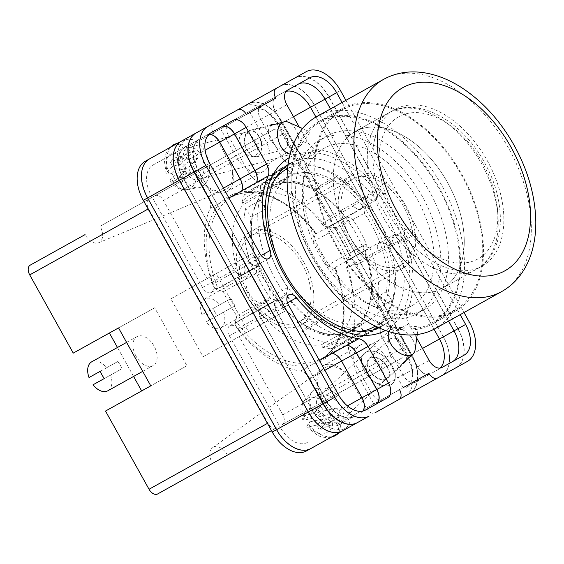 <?xml version="1.0" encoding="UTF-8"?>
<svg xmlns="http://www.w3.org/2000/svg" width="564" height="564" viewBox="0 0 564 564"><rect width="100%" height="100%" fill="white"/><g stroke="black" fill="none" stroke-linecap="round" stroke-linejoin="round"><path stroke-width="0.42" stroke-dasharray="2.82 2.11" d="M289.29 157.659A98.876 61.688 -119.1 0 1 391.55 213.904A98.876 61.688 -119.1 0 1 385.466 330.448M378.902 327.811A93.49 58.325 60.9 0 0 381.398 326.549A93.49 58.325 60.9 0 0 386.897 216.491A93.49 58.325 60.9 0 0 290.467 163.165A93.49 58.325 60.9 0 0 288.07 164.625M248.456 130.94A13.677 8.375 -105.1 0 1 249.633 130.46A13.677 8.375 -105.1 0 1 260.998 140.485A13.677 8.375 -105.1 0 1 257.952 156.383A13.677 8.375 -105.1 0 1 256.775 156.862A13.677 8.375 -105.1 0 1 245.418 146.837A13.677 8.375 -105.1 0 1 248.456 130.94M271.333 124.757L268.337 129.1L269.775 139.329L277.284 148.269L283.685 149.587L284.883 149.1L287.619 145.653L287.534 137.553L282.141 128.162L275.373 124.186M370.033 357.752A13.677 8.375 -133.1 0 1 385.149 363.54A13.677 8.375 -133.1 0 1 387.679 378.479A13.677 8.375 -133.1 0 1 386.657 379.227A13.677 8.375 -133.1 0 1 371.535 373.439A13.677 8.375 -133.1 0 1 369.004 358.5A13.677 8.375 -133.1 0 1 370.033 357.752M406.581 359.917L406.764 352.07L401.624 342.538L394.786 338.196L390.415 338.703L389.371 339.465L387.115 345.598L390.753 356.688L398.692 363.308L403.965 363.047M390.937 384.761A20.72 12.69 46.9 0 0 392.495 383.626A20.72 12.69 46.9 0 0 388.659 360.995A20.72 12.69 46.9 0 0 365.754 352.218A20.72 12.69 46.9 0 0 364.196 353.353A20.72 12.69 46.9 0 0 368.031 375.991A20.72 12.69 46.9 0 0 390.937 384.761A20.72 12.69 46.9 0 0 392.495 383.626A20.72 12.69 46.9 0 0 388.659 360.995A20.72 12.69 46.9 0 0 365.754 352.218A20.72 12.69 46.9 0 0 364.196 353.353A20.72 12.69 46.9 0 0 368.031 375.991A20.72 12.69 46.9 0 0 390.937 384.761M236.817 315.833L234.913 324.758A94.484 58.945 60.9 0 0 321.057 361.27A94.484 58.945 60.9 0 0 335.425 268.817L326.831 265.736A83.712 52.226 -119.1 0 0 313.394 241.589L315.304 232.664A94.484 58.945 60.9 0 0 229.153 196.152A94.484 58.945 60.9 0 0 214.792 288.613L223.379 291.687A83.712 52.226 -119.1 0 0 229.477 304.109A83.712 52.226 -119.1 0 0 236.817 315.833L287.76 287.485A83.712 52.226 -119.1 0 1 280.414 275.761A83.712 52.226 -119.1 0 1 265.778 208.934L260.335 200.298A92.411 57.655 -119.1 0 1 281.105 169.609A92.411 57.655 -119.1 0 1 283.065 168.594M378.035 327.423A93.49 58.325 60.9 0 0 377.013 221.99A93.49 58.325 60.9 0 0 287.95 165.569M285.736 166.302A93.49 58.325 60.9 0 0 280.576 168.671A93.49 58.325 60.9 0 0 275.084 278.729A93.49 58.325 60.9 0 0 371.514 332.048A93.49 58.325 60.9 0 0 376.244 328.911M242.344 133.273L243.486 132.815L249.57 134.063L256.719 142.572L258.086 152.301L255.238 156.439L254.096 156.898L248.005 155.65L240.863 147.141L239.488 137.412L242.344 133.273M248.689 131.56A13.014 7.966 -105.1 0 1 249.81 131.102A13.014 7.966 -105.1 0 1 260.617 140.64A13.014 7.966 -105.1 0 1 257.72 155.763A13.014 7.966 -105.1 0 1 256.606 156.221A13.014 7.966 -105.1 0 1 245.791 146.682A13.014 7.966 -105.1 0 1 248.689 131.56M368.553 360.029L373.572 359.79L381.123 366.085L384.585 376.639L382.441 382.47L381.447 383.196L376.435 383.442L368.884 377.147L365.416 366.593L367.559 360.763L368.553 360.029M386.248 378.705A13.014 7.966 46.9 0 0 387.228 378A13.014 7.966 46.9 0 0 384.817 363.78A13.014 7.966 46.9 0 0 370.435 358.274A13.014 7.966 46.9 0 0 369.462 358.986A13.014 7.966 46.9 0 0 371.866 373.199A13.014 7.966 46.9 0 0 386.248 378.705M265.108 139.625L249.993 112.462L220.623 128.811L235.745 155.967A26.938 16.807 -119.1 0 0 263.529 171.329A26.938 16.807 -119.1 0 0 265.108 139.625L228.321 160.098A26.938 16.807 -119.1 0 1 226.735 191.809A26.938 16.807 -119.1 0 1 198.951 176.447L183.836 149.284L246.376 114.478L213.206 132.942A8.291 5.168 -119.1 0 1 213.693 123.185L243.74 106.462A33.156 20.685 -119.1 0 1 277.932 125.37L282.465 122.846L411.452 354.594A33.156 20.685 -119.1 0 1 409.499 393.623L467.514 361.334M228.321 160.098L213.206 132.942M306.478 450.96L336.525 434.238A8.291 5.168 -119.1 0 0 337.011 424.481L321.896 397.324A26.938 16.807 -119.1 0 1 323.475 365.613A26.938 16.807 -119.1 0 1 351.259 380.982L366.374 408.139A8.291 5.168 -119.1 0 0 374.926 412.862L404.973 396.139A33.156 20.685 -119.1 0 0 406.919 357.111L277.932 125.37M183.836 149.284A8.291 5.168 -119.1 0 0 175.291 144.56L145.244 161.283M249.993 112.462L275.747 98.129M337.011 424.481L428.915 373.326M403.168 387.658L388.053 360.502A26.938 16.807 -119.1 0 0 360.269 345.14A26.938 16.807 -119.1 0 0 358.683 376.851L373.798 404.007L399.552 389.675L366.374 408.139M286.11 91.361A26.106 16.285 -119.1 0 0 283.558 92.362L229.71 122.332A12.429 7.755 -119.1 0 0 228.984 136.967L249.429 173.705A12.429 7.755 -119.1 0 0 258.728 181.361A103.191 64.374 -119.1 0 1 321.741 223.57A8.587 5.358 -119.1 0 0 329.418 226.693A8.587 5.358 -119.1 0 0 329.926 216.59L361.616 198.944A8.587 5.358 -119.1 0 1 361.115 209.054A8.587 5.358 -119.1 0 1 353.431 205.93A103.191 64.374 60.9 0 0 353.134 205.557A8.587 5.358 -119.1 0 0 360.791 208.645A8.587 5.358 -119.1 0 0 361.298 198.542L376.012 190.35A8.587 5.358 -119.1 0 1 375.511 200.46A8.587 5.358 -119.1 0 1 367.855 197.365A103.191 64.374 -119.1 0 0 367.164 196.505L378.768 190.047A8.587 5.358 60.9 0 0 386.368 193.064A8.587 5.358 60.9 0 0 386.869 182.955L342.073 102.472M378.768 190.047A103.191 64.374 60.9 0 0 316.538 149.037A12.429 7.755 60.9 0 1 307.218 141.381L299.237 127.041M384.091 399.7A12.429 7.755 -119.1 0 1 371.274 392.607L350.822 355.87A12.429 7.755 -119.1 0 1 349.215 343.934A103.191 64.374 -119.1 0 0 346.543 268.133A8.587 5.358 -119.1 0 1 347.932 259.962A8.587 5.358 -119.1 0 1 356.793 264.861L407.85 356.596A26.106 16.285 -119.1 0 1 406.313 387.327L430.346 373.953A12.429 7.755 60.9 0 1 417.522 366.868L397.141 330.25A12.429 7.755 60.9 0 1 395.547 318.293L407.145 311.836A12.429 7.755 60.9 0 0 408.745 323.792L416.726 338.125M407.145 311.836A103.191 64.374 60.9 0 0 405.093 237.331A8.587 5.358 60.9 0 1 406.524 229.287A8.587 5.358 60.9 0 1 415.386 234.18L460.182 314.663M345.915 100.336L464.017 312.526M147.578 197.922L276.811 429.535A33.156 20.685 -119.1 0 0 311.004 448.443L310.764 448.577M149.77 158.766L149.77 158.766A33.156 20.685 -119.1 0 0 147.824 197.788M409.739 393.489A33.156 20.685 -119.1 0 0 411.692 354.46L282.705 122.712A33.156 20.685 -119.1 0 0 248.505 103.804L248.266 103.938A33.156 20.685 -119.1 0 1 282.465 122.846M329.559 430.05A12.429 7.755 -119.1 0 0 330.285 415.421L309.84 378.677A12.429 7.755 -119.1 0 0 300.541 371.027A103.191 64.374 -119.1 0 1 237.529 328.812A8.587 5.358 -119.1 0 0 229.851 325.689A8.587 5.358 -119.1 0 0 229.344 335.791L261.04 318.152A8.587 5.358 -119.1 0 1 261.548 308.043A8.587 5.358 -119.1 0 1 269.225 311.173A103.191 64.374 60.9 0 0 269.522 311.547L284.235 303.354A103.191 64.374 -119.1 0 0 284.926 304.215A8.587 5.358 60.9 0 0 277.326 301.197A8.587 5.358 60.9 0 0 276.818 311.307L327.057 401.561A26.106 16.285 60.9 0 0 353.988 416.458L339.105 424.741A26.106 16.285 -119.1 0 1 312.174 409.852L326.887 401.66A26.106 16.285 -119.1 0 0 353.818 416.549L353.988 416.458M312.174 409.852L261.365 318.561A8.587 5.358 -119.1 0 1 261.865 308.452A8.587 5.358 -119.1 0 1 269.522 311.547M339.027 424.784A26.106 16.285 -119.1 0 1 312.103 409.887L261.04 318.152M351.71 341.439L344.844 334.649A83.712 52.226 -119.1 0 1 306.259 327.324L301.627 331.935A92.411 57.655 60.9 0 0 351.71 341.439L366.431 333.246A92.411 57.655 -119.1 0 0 370.992 331.11A92.411 57.655 -119.1 0 0 372.889 329.975M326.831 265.736L363.054 245.573L370.012 248.068A92.411 57.655 -119.1 0 1 377.041 308.614L391.754 300.422A92.411 57.655 -119.1 0 1 376.978 326.93M363.054 245.573A83.712 52.226 -119.1 0 1 371.598 299.977L377.041 308.614M270.946 175.665L277.812 182.454A83.712 52.226 -119.1 0 1 316.404 189.779L321.029 185.168A92.411 57.655 60.9 0 0 270.946 175.665L282.282 169.355M223.379 291.687L259.602 271.531L252.651 269.035A92.411 57.655 -119.1 0 1 245.622 208.49L260.335 200.298M259.602 271.531A83.712 52.226 -119.1 0 1 251.058 217.119L245.622 208.49M283.629 92.32A26.106 16.285 -119.1 0 1 310.56 107.209L361.616 198.944M361.298 198.542L315.932 117.037M346.543 268.133L378.24 250.494A103.191 64.374 -119.1 0 1 378.402 250.945A8.587 5.358 -119.1 0 1 379.805 242.809A8.587 5.358 -119.1 0 1 388.666 247.709L434.026 329.214M378.24 250.494A8.587 5.358 -119.1 0 1 379.628 242.323A8.587 5.358 -119.1 0 1 388.483 247.222L439.546 338.957A26.106 16.285 -119.1 0 1 438.009 369.688L430.346 373.953M440.139 368.088A26.106 16.285 -119.1 0 1 437.939 369.73M212.727 284.249A8.587 5.358 -119.1 0 1 211.338 292.42A8.587 5.358 -119.1 0 1 202.476 287.52L151.42 195.786A26.106 16.285 -119.1 0 1 152.957 165.055L175.178 152.682A12.429 7.755 -119.1 0 1 188.002 159.774L208.447 196.519A12.429 7.755 -119.1 0 1 210.055 208.447A103.191 64.374 -119.1 0 0 212.727 284.249L244.423 266.603A8.587 5.358 -119.1 0 1 243.028 274.781A8.587 5.358 -119.1 0 1 234.173 269.881L183.117 178.146A26.106 16.285 -119.1 0 1 184.647 147.415L199.607 139.089A26.106 16.285 60.9 0 0 198.07 169.82L209.674 163.363M244.423 266.603A103.191 64.374 -119.1 0 1 244.261 266.159A8.587 5.358 -119.1 0 1 242.851 274.294A8.587 5.358 -119.1 0 1 233.997 269.395L183.187 178.104A26.106 16.285 -119.1 0 1 184.724 147.373M261.365 318.561L276.078 310.369L326.887 401.66M276.078 310.369A8.587 5.358 -119.1 0 1 276.586 300.259A8.587 5.358 -119.1 0 1 284.235 303.354M283.558 92.362L309.707 77.804M298.271 84.17A26.106 16.285 -119.1 0 1 325.202 99.06L376.012 190.35M367.164 196.505A8.587 5.358 60.9 0 0 374.764 199.522A8.587 5.358 60.9 0 0 375.271 189.412L330.476 108.93M378.402 250.945L393.115 242.753A103.191 64.374 -119.1 0 1 393.489 243.789L405.093 237.331M393.115 242.753A8.587 5.358 -119.1 0 1 394.525 234.617A8.587 5.358 -119.1 0 1 403.38 239.517L454.189 330.807A26.106 16.285 -119.1 0 1 452.652 361.538L464.087 355.172M393.489 243.789A8.587 5.358 60.9 0 1 394.927 235.745A8.587 5.358 60.9 0 1 403.782 240.638L448.577 321.12M455.909 367.791A33.156 20.685 60.9 0 0 457.862 328.763L469.459 322.305M404.973 396.139L409.499 393.623M175.291 144.56L196.011 133.026M248.505 103.804L306.28 71.649M243.74 106.462L248.266 103.938M457.862 328.763L328.875 97.015A33.156 20.685 60.9 0 0 294.676 78.107M244.261 266.159L258.975 257.967A8.587 5.358 -119.1 0 1 257.572 266.102A8.587 5.358 -119.1 0 1 248.71 261.202L197.901 169.912A26.106 16.285 -119.1 0 1 199.437 139.181M258.975 257.967A103.191 64.374 -119.1 0 1 258.601 256.93A8.587 5.358 60.9 0 1 257.17 264.974A8.587 5.358 60.9 0 1 248.308 260.082L198.07 169.82M406.313 387.327L438.009 369.688M395.547 318.293A103.191 64.374 60.9 0 0 395.604 318.159A12.429 7.755 -119.1 0 0 397.204 330.102L417.635 366.804A12.429 7.755 -119.1 0 0 430.459 373.897M350.822 355.87L382.519 338.224A12.429 7.755 -119.1 0 1 380.911 326.295A103.191 64.374 -119.1 0 1 380.883 326.352L395.604 318.159M376.012 404.198L387.729 397.676M339.105 424.741L353.818 416.549M261.358 104.714A12.429 7.755 -119.1 0 0 260.631 119.349L281.055 156.052A12.429 7.755 -119.1 0 0 290.361 163.708A103.191 64.374 -119.1 0 1 290.425 163.715A12.429 7.755 -119.1 0 1 281.126 156.066L260.674 119.321A12.429 7.755 -119.1 0 1 261.407 104.685L287.569 90.127M290.361 163.708L305.075 155.516A103.191 64.374 60.9 0 0 304.934 155.495L316.538 149.037M275.965 96.585A12.429 7.755 60.9 0 0 275.232 111.221L295.614 147.838A12.429 7.755 60.9 0 0 304.934 155.495M229.71 122.332L261.407 104.685M199.607 139.089L211.211 132.632M152.957 165.055L184.647 147.415M175.178 152.682L233.348 120.308M280.132 86.207A33.156 20.685 -119.1 0 1 314.324 105.115L443.311 336.856L458.031 328.664A33.156 20.685 -119.1 0 1 456.079 367.693M458.031 328.664L329.045 96.923A33.156 20.685 -119.1 0 0 294.845 78.015M305.075 155.516A12.429 7.755 -119.1 0 1 295.776 147.86L275.345 111.157A12.429 7.755 -119.1 0 1 276.078 96.522M344.844 334.649L359.564 326.457L363.886 330.73M364.436 331.272L366.431 333.246M359.564 326.457A83.712 52.226 -119.1 0 1 320.972 319.132L316.341 323.743A92.411 57.655 -119.1 0 1 286.209 294.704L287.76 287.485M277.812 182.454L292.526 174.262L287.09 168.89M292.526 174.262A83.712 52.226 -119.1 0 1 331.117 181.587L335.749 176.976A92.411 57.655 -119.1 0 1 365.881 206.015L364.33 213.234A83.712 52.226 -119.1 0 1 386.312 291.785L391.754 300.422M443.311 336.856A33.156 20.685 -119.1 0 1 441.365 375.885M362.842 411.043A12.429 7.755 -119.1 0 1 361.298 412.383M206.917 135.015A12.429 7.755 -119.1 0 1 208.87 134.408M415.738 382.082A12.429 7.755 -119.1 0 1 402.915 374.989L382.491 338.287A12.429 7.755 -119.1 0 1 380.883 326.352M301.627 331.935L316.341 323.743M335.425 268.817L334.713 268.267L335.206 267.442A92.411 57.655 -119.1 0 1 321.466 358.676A92.411 57.655 -119.1 0 1 236.69 322.27L286.209 294.704M335.206 267.442L370.012 248.068M371.598 299.977L386.312 291.785M313.394 241.589L364.33 213.234M214.792 288.613L217.838 288.408A92.411 57.655 -119.1 0 1 231.578 197.174A92.411 57.655 -119.1 0 1 316.355 233.574L365.881 206.015M316.355 233.574L315.396 233.559L315.304 232.664M321.029 185.168L335.749 176.976M217.838 288.408L252.651 269.035M316.404 189.779L331.117 181.587M251.058 217.119L265.778 208.934M236.69 322.27L234.913 324.758M306.259 327.324L320.972 319.132M206.868 135.043A12.429 7.755 -119.1 0 1 208.849 134.436M415.788 382.054A12.429 7.755 -119.1 0 1 402.964 374.968L382.519 338.224M411.692 354.46L443.389 336.821A33.156 20.685 -119.1 0 1 441.436 375.843M443.389 336.821L314.402 105.073A33.156 20.685 -119.1 0 0 280.202 86.165M229.344 335.791L280.407 427.533L312.103 409.887M307.338 442.423A26.106 16.285 -119.1 0 1 280.407 427.533M362.807 411.05A12.429 7.755 -119.1 0 1 361.249 412.411M329.926 216.59L278.863 124.855L293.484 116.713M251.932 109.959A26.106 16.285 -119.1 0 1 278.863 124.855M290.143 154.042A16.575 10.152 74.9 0 0 292.603 153.866A16.575 10.152 74.9 0 0 294.027 153.288A16.575 10.152 74.9 0 0 296.523 150.99A16.575 10.152 74.9 0 0 296.044 129.988A16.575 10.152 74.9 0 0 288.782 122.367M170.864 147.021A23.533 14.41 74.9 0 0 169.073 174.135L171.985 173.472A23.885 14.629 74.9 0 0 173.663 177.188A23.885 14.629 74.9 0 0 175.672 180.558L185.112 170.991L176.257 173.381L170.955 178.76L169.912 181.037L172.76 181.22A23.533 14.41 74.9 0 0 186.966 189.589A23.533 14.41 74.9 0 0 194.481 159.196L197.731 158.195A23.885 14.629 74.9 0 0 196.061 154.48A23.885 14.629 74.9 0 0 194.044 151.11L190.801 152.111A23.533 14.41 74.9 0 0 174.706 144.257M205.056 151.702A24.865 15.228 -105.1 0 1 198.881 187.742A24.865 15.228 -105.1 0 1 181.742 175.341A24.865 15.228 -105.1 0 1 185.93 139.844A24.865 15.228 -105.1 0 1 205.056 151.702M172.76 181.22L175.672 180.558M201.172 155.643A16.575 10.152 -105.1 0 1 197.724 179.528A16.575 10.152 -105.1 0 1 185.626 171.4A16.575 10.152 -105.1 0 1 189.074 147.521A16.575 10.152 -105.1 0 1 201.172 155.643M176.257 173.381L178.703 178.09L181.883 174.868L179.437 170.159L184.745 164.78A15.277 9.355 -105.1 0 1 182.799 181.291A15.277 9.355 -105.1 0 1 170.955 178.76M194.481 159.196C190.498 160.578 187.248 162.439 184.745 164.78M194.044 151.11L184.604 160.677L182.158 155.974L173.303 158.364L175.749 163.074L181.058 157.694C183.561 155.354 186.804 153.493 190.801 152.111M173.303 158.364L170.124 161.586L172.57 166.295L167.268 171.675A15.277 9.355 -105.1 0 1 169.214 155.163A15.277 9.355 -105.1 0 1 181.058 157.694M169.073 174.135L166.147 173.804L167.268 171.675M185.112 170.991L187.558 175.693L178.703 178.09M197.731 158.195L188.291 167.769L190.738 172.471L187.558 175.693M190.738 172.471L181.883 174.868M188.291 167.769L179.437 170.159M184.604 160.677L175.749 163.074M182.158 155.974L178.978 159.196L170.124 161.586M178.978 159.196L181.425 163.898L172.57 166.295M171.985 173.472L181.425 163.898M388.991 331.625A16.575 10.152 -133.1 0 1 390.429 329.63A16.575 10.152 -133.1 0 1 391.677 328.727A16.575 10.152 -133.1 0 1 394.941 327.811A16.575 10.152 -133.1 0 1 412.538 339.288A16.575 10.152 -133.1 0 1 415.189 349.468M304.031 417.071L306.132 414.942L319.238 411.96L312.534 418.227L305.173 419.898L302.685 419.588L304.031 417.071A23.533 14.41 -133.1 0 1 304.405 400.588A23.533 14.41 -133.1 0 1 334.198 410.211L336.757 407.976A23.885 14.629 -133.1 0 1 339.034 411.36A23.885 14.629 -133.1 0 1 340.839 414.843L338.28 417.078A23.533 14.41 -133.1 0 1 336.475 434.893M313.76 412.531A24.865 15.228 46.9 0 0 346.134 427.681A24.865 15.228 46.9 0 0 346.134 405.171A24.865 15.228 46.9 0 0 312.252 391.437A24.865 15.228 46.9 0 0 313.76 412.531M332.097 436.705A23.533 14.41 -133.1 0 1 308.113 423.938L310.214 421.809A23.885 14.629 -133.1 0 1 307.937 418.432A23.885 14.629 -133.1 0 1 306.132 414.942M319.153 411.304A16.575 10.152 46.9 0 0 341.269 420.963A16.575 10.152 46.9 0 0 340.741 406.397A16.575 10.152 46.9 0 0 318.632 396.746A16.575 10.152 46.9 0 0 319.153 411.304M334.198 410.211C330.92 412.876 327.628 414.653 324.314 415.548L316.954 417.219L314.24 412.665L309.826 413.666L312.534 418.227M321.036 424.093L327.733 417.825L330.448 422.387L323.743 428.647L321.036 424.093L328.396 422.415C331.71 421.527 335.002 419.743 338.28 417.078M308.113 423.938L306.851 426.596L309.255 426.765L316.615 425.094L319.33 429.655L323.743 428.647M319.238 411.96L316.531 407.405L309.826 413.666M336.757 407.976L323.651 410.959L320.944 406.397L314.24 412.665M320.944 406.397L316.531 407.405M323.651 410.959L316.954 417.219M327.733 417.825L340.839 414.843M330.448 422.387L326.027 423.388L319.33 429.655M326.027 423.388L323.32 418.826L316.615 425.094M310.214 421.809L323.32 418.826M251.135 194.354A85.368 53.263 -119.1 0 1 262.577 190.456L260.096 185.88A89.514 55.843 60.9 0 0 251.946 189.159A89.514 55.843 60.9 0 0 244.346 194.855L260.194 186.035L261.04 192.655L261.915 194.227L243.239 204.626L242.175 201.581A85.368 53.263 -119.1 0 1 251.135 194.354M321.283 344.837L339.958 334.438L341.46 337.131L346.719 340.043A89.514 55.843 60.9 0 0 354.862 336.764A89.514 55.843 60.9 0 0 362.462 331.068L361.616 324.448L360.741 322.876L342.066 333.268L343.131 336.313A85.368 53.263 -119.1 0 1 322.728 347.438L321.283 344.837A82.471 51.451 -119.1 0 1 258.185 309.946L257.205 310.496L256.028 310.137A85.368 53.263 -119.1 0 1 238.022 277.537L239.644 276.635A82.471 51.451 -119.1 0 1 243.239 204.626M354.862 336.764L339.013 345.584A89.514 55.843 60.9 0 0 346.613 339.888L362.462 331.068M342.863 109.43A114.957 71.72 -119.1 0 1 461.437 175.002A114.957 71.72 -119.1 0 1 454.683 310.327A114.957 71.72 -119.1 0 1 336.109 244.762A114.957 71.72 -119.1 0 1 342.863 109.43L319.887 122.226A114.957 71.72 60.9 0 0 313.126 257.551A114.957 71.72 60.9 0 0 431.7 323.116A114.957 71.72 60.9 0 0 438.461 187.791A114.957 71.72 60.9 0 0 319.887 122.226M454.683 310.327L431.7 323.116M424.163 309.573A99.461 62.047 60.9 0 0 430.015 192.493A99.461 62.047 60.9 0 0 327.423 135.769A99.461 62.047 60.9 0 0 321.579 252.848A99.461 62.047 60.9 0 0 424.163 309.573L416.577 313.796A99.461 62.047 60.9 0 0 422.429 196.716A99.461 62.047 60.9 0 0 319.837 139.985A99.461 62.047 60.9 0 0 313.993 257.071A99.461 62.047 60.9 0 0 416.577 313.796M327.423 135.769L319.837 139.985M412.044 305.646A90.134 56.231 60.9 0 0 417.346 199.543A90.134 56.231 60.9 0 0 324.378 148.135A90.134 56.231 60.9 0 0 319.076 254.237A90.134 56.231 60.9 0 0 412.044 305.646L375.279 326.112M324.378 148.135L287.612 168.601M275.493 178.28A90.134 56.231 60.9 0 0 280.59 275.662A90.134 56.231 60.9 0 0 360.664 331.308M369.631 320.007A82.055 51.19 60.9 0 0 374.454 223.414A82.055 51.19 60.9 0 0 289.818 176.617A82.055 51.19 60.9 0 0 284.996 273.209A82.055 51.19 60.9 0 0 369.631 320.007L351.238 330.243A82.055 51.19 -119.1 0 1 266.603 283.445A82.055 51.19 -119.1 0 1 271.425 186.853A82.055 51.19 -119.1 0 1 356.06 233.651A82.055 51.19 -119.1 0 1 351.238 330.243M289.818 176.617L271.425 186.853M239.644 276.635L258.319 266.236A82.471 51.451 -119.1 0 1 261.915 194.227M339.958 334.438A82.471 51.451 -119.1 0 1 276.861 299.554L258.185 309.946M262.577 190.456L264.022 193.057L282.698 182.658A82.471 51.451 -119.1 0 1 345.795 217.549L327.12 227.948L328.1 227.398L329.277 227.75A85.368 53.263 -119.1 0 1 347.283 260.356L364.337 250.86A82.471 51.451 -119.1 0 1 360.741 322.876M345.661 261.259A82.471 51.451 -119.1 0 1 342.066 333.268M264.022 193.057A82.471 51.451 -119.1 0 1 327.12 227.948M282.698 182.658L281.203 179.965L275.937 177.061A89.514 55.843 60.9 0 0 267.794 180.339A89.514 55.843 60.9 0 0 260.194 186.035M258.319 266.236L256.641 267.174L256.338 273.18A89.514 55.843 60.9 0 0 270.565 298.504L275.881 300.097L276.861 299.554M364.337 250.86L366.015 249.93L366.318 243.923A89.514 55.843 60.9 0 0 352.091 218.599L346.775 217.006L345.795 217.549M373.558 327.071A90.134 56.231 60.9 0 0 378.86 220.961A90.134 56.231 60.9 0 0 285.892 169.552M262.591 190.329L281.203 179.965M261.04 192.655L242.365 203.047M275.937 177.061L260.096 185.88M347.283 260.356L366.015 249.93M346.775 217.006L328.1 227.398M366.318 243.923L350.47 252.742A89.514 55.843 60.9 0 0 336.243 227.419L352.091 218.599M322.728 347.438L341.46 337.131M361.616 324.448L342.94 334.84M346.719 340.043L330.871 348.862A89.514 55.843 60.9 0 0 339.013 345.584M238.022 277.537L256.641 267.174M275.881 300.097L257.205 310.496M256.338 273.18L240.497 282A89.514 55.843 60.9 0 0 254.724 307.324L270.565 298.504M242.175 201.581L244.346 194.855M256.028 310.137L254.724 307.324M238.029 277.53L240.497 282M343.131 336.313L346.613 339.888M322.848 347.487L330.871 348.862M350.47 252.742L347.41 260.286M336.243 227.419L329.277 227.75M355.179 131.56A89.634 55.921 60.9 0 0 349.913 237.077A89.634 55.921 60.9 0 0 442.366 288.204L476.326 269.303A89.634 55.921 -119.1 0 1 383.865 218.176A89.634 55.921 -119.1 0 1 389.139 112.659A89.634 55.921 -119.1 0 1 481.593 163.779A89.634 55.921 -119.1 0 1 476.326 269.303C505.845 253.504 507.614 203.329 484.666 162.89C462.586 121.394 418.432 95.69 389.139 112.659L355.179 131.56A89.634 55.921 -119.1 0 1 447.64 182.68A89.634 55.921 -119.1 0 1 442.366 288.204A89.634 55.921 60.9 0 0 447.64 182.68A89.634 55.921 60.9 0 0 355.179 131.56L394.8 109.508A89.634 55.921 -119.1 0 1 487.254 160.634A89.634 55.921 -119.1 0 1 481.987 266.152L442.366 288.204A89.634 55.921 -119.1 0 1 349.913 237.077A89.634 55.921 -119.1 0 1 355.179 131.56M455.204 311.265A116.036 72.389 -119.1 0 1 335.517 245.086A116.036 72.389 -119.1 0 1 342.341 108.492A116.036 72.389 -119.1 0 1 462.029 174.671A116.036 72.389 -119.1 0 1 455.204 311.265L432.228 324.06A116.036 72.389 -119.1 0 1 312.541 257.875A116.036 72.389 -119.1 0 1 319.365 121.281A116.036 72.389 -119.1 0 1 439.046 187.459A116.036 72.389 -119.1 0 1 432.228 324.06M342.341 108.492L319.365 121.281M316.742 116.572A121.422 75.752 -119.1 0 1 441.986 185.831A121.422 75.752 -119.1 0 1 434.844 328.763M481.987 266.152A89.634 55.921 -119.1 0 1 389.527 215.025A89.634 55.921 -119.1 0 1 394.8 109.508M136.016 356.131A16.575 10.342 -119.1 0 1 136.989 336.616A16.575 10.342 -119.1 0 1 154.092 346.07A16.575 10.342 -119.1 0 1 153.112 365.585A16.575 10.342 -119.1 0 1 136.016 356.131M100.329 371.246L117.827 361.51A16.575 10.342 -119.1 0 1 120.132 364.971A16.575 10.342 -119.1 0 1 121.859 368.75L104.361 378.493M117.827 361.51L106.511 367.813A16.575 10.342 60.9 0 0 91.713 361.813M215.011 312.16A16.575 10.342 -119.1 0 1 213.284 308.381L230.782 298.638A16.575 10.342 -119.1 0 1 233.087 302.1A16.575 10.342 -119.1 0 1 234.814 305.885L217.316 315.621A16.575 10.342 -119.1 0 1 215.011 312.16M248.971 293.259A16.575 10.342 -119.1 0 1 249.944 273.744A16.575 10.342 -119.1 0 1 267.04 283.198A16.575 10.342 -119.1 0 1 266.067 302.713A16.575 10.342 -119.1 0 1 248.971 293.259M230.782 298.638L219.459 304.941A16.575 10.342 60.9 0 0 204.669 298.948A16.575 10.342 60.9 0 0 201.961 314.677L213.284 308.381M350.103 236.972A49.315 30.766 60.9 0 0 400.969 265.101A49.315 30.766 60.9 0 0 403.866 207.044A49.315 30.766 60.9 0 0 353.001 178.915A49.315 30.766 60.9 0 0 350.103 236.972M301.987 263.748A49.315 30.766 -119.1 0 1 299.089 321.804A49.315 30.766 -119.1 0 1 248.223 293.675A49.315 30.766 -119.1 0 1 251.121 235.625A49.315 30.766 -119.1 0 1 301.987 263.748M405.897 205.916A53.044 33.093 60.9 0 0 351.189 175.658A53.044 33.093 60.9 0 0 348.066 238.1A53.044 33.093 60.9 0 0 402.781 268.358A53.044 33.093 60.9 0 0 405.897 205.916M304.024 262.62A53.044 33.093 60.9 0 0 249.309 232.361A53.044 33.093 60.9 0 0 246.193 294.803A53.044 33.093 60.9 0 0 300.908 325.061A53.044 33.093 60.9 0 0 304.024 262.62M107.837 390.781A16.575 10.342 60.9 0 0 110.537 375.053L121.859 368.75M93.039 384.789L110.537 375.053M217.316 315.621L205.994 321.924A16.575 10.342 60.9 0 0 220.792 327.917A16.575 10.342 60.9 0 0 223.492 312.181L234.814 305.885M205.994 321.924L223.492 312.181M149.072 198.993L195.609 173.092L149.072 198.993A8.291 5.168 60.9 0 0 148.579 208.751L267.893 423.113A8.291 5.168 60.9 0 0 276.445 427.836L157.589 493.993M141.649 390.937L105.51 411.05M133.59 376.449L117.467 347.48M109.402 333L73.264 353.113M401.631 348.672L282.776 414.829A8.291 5.168 -119.1 0 1 282.289 424.586L401.145 358.429A8.291 5.168 60.9 0 0 401.631 348.672L282.317 134.31A8.291 5.168 60.9 0 0 273.773 129.586L100.075 226.263A13.783 8.601 60.9 0 1 98.728 242.746A13.783 8.601 60.9 0 1 85.051 234.624L30.216 265.143M154.917 195.736A8.291 5.168 -119.1 0 1 163.461 200.467L282.317 134.31M170.85 298.8L216.132 273.596L248.379 331.533L203.096 356.73L170.85 298.8L206.995 278.679L163.461 200.467M203.096 356.73L239.242 336.616L282.776 414.829M401.145 358.429L282.289 424.586M227.454 455.106A13.783 8.601 60.9 0 0 212.727 447.569A13.783 8.601 60.9 0 0 212.424 463.474M273.773 129.586L100.075 226.263M276.445 427.836L271.474 430.607M206.995 278.679L252.277 253.476L284.524 311.413L239.242 336.616M354.608 384.331A29.011 18.097 60.9 0 0 323.616 368.468A29.011 18.097 60.9 0 0 322.982 401.935M195.609 173.092A29.011 18.097 60.9 0 0 224.387 190.188A29.011 18.097 60.9 0 0 227.236 155.488M248.379 331.533L284.524 311.413M216.132 273.596L252.277 253.476M186.931 365.733L150.785 385.854L186.931 365.733L154.684 307.796L118.539 327.917L154.684 307.796M219.459 304.941L201.961 314.677M106.511 367.813L89.013 377.549M328.875 97.015L340.473 90.557M417.522 366.868L429.126 360.41M397.141 330.25L408.745 323.792M349.215 343.934L380.911 326.295M403.782 240.638L415.386 234.18M327.057 401.561L338.661 395.103M276.818 311.307L288.423 304.849M284.926 304.215L287.492 302.79M237.529 328.812L269.225 311.173M300.541 371.027L319.414 360.523M375.271 189.412L386.869 182.955M353.134 205.557L367.855 197.365M321.741 223.57L353.431 205.93M258.728 181.361L290.425 163.715M295.614 147.838L307.218 141.381M275.232 111.221L286.836 104.763M210.055 208.447L228.921 197.95M258.601 256.93L261.174 255.499M248.308 260.082L259.912 253.624M314.324 105.115L329.045 96.923M260.631 119.349L275.345 111.157M281.055 156.052L295.776 147.86M183.187 178.104L197.901 169.912M233.997 269.395L248.71 261.202M388.666 247.709L403.38 239.517M382.491 338.287L397.204 330.102M402.915 374.989L417.635 366.804M282.705 122.712L314.402 105.073M309.84 378.677L324.864 370.315M330.285 415.421L347.424 405.883M228.984 136.967L260.674 119.321M249.429 173.705L281.126 156.066M208.447 196.519L223.471 188.15M188.002 159.774L205.134 150.243M151.42 195.786L183.117 178.146M202.476 287.52L234.173 269.881M407.85 356.596L422.471 348.46M356.793 264.861L388.483 247.222M371.274 392.607L402.964 374.968M406.919 357.111L411.452 354.594M388.053 360.502L351.259 380.982M358.683 376.851L321.896 397.324M235.745 155.967L198.951 176.447M324.314 415.548A15.277 9.355 46.9 0 0 309.262 408.498A15.277 9.355 46.9 0 0 305.173 419.898M309.255 426.765A15.277 9.355 46.9 0 0 324.307 433.815A15.277 9.355 46.9 0 0 328.396 422.415M398.826 116.748A81.35 50.753 60.9 0 0 394.046 212.508A81.35 50.753 60.9 0 0 477.955 258.911A81.35 50.753 60.9 0 0 482.735 163.144A81.35 50.753 60.9 0 0 398.826 116.748M383.583 79.369A121.422 75.752 -119.1 0 1 508.827 148.628A121.422 75.752 -119.1 0 1 501.692 291.56M267.442 423.367L267.893 423.113M148.579 208.751L148.128 208.997M272.532 124.27L249.633 130.46M405.008 362.285L387.679 378.479M280.576 168.671L290.467 163.165M249.81 131.102L243.486 132.815M387.228 378L382.441 382.47M369.462 358.986L367.559 360.763M256.606 156.221L254.096 156.898M394.927 235.745L406.524 229.287M277.326 301.197L288.93 294.739M374.764 199.522L386.368 193.064M257.17 264.974L268.767 258.516M371.514 332.048L381.398 326.549M261.865 308.452L276.586 300.259M360.791 208.645L375.511 200.46M242.851 274.294L257.572 266.102M379.805 242.809L394.525 234.617M334.713 268.267C350.54 307.345 344.026 347.198 321.466 358.676L370.992 331.11M315.396 233.559C290.516 199.515 253.215 184.047 231.578 197.174L281.105 169.609M229.851 325.689L261.548 308.043M329.418 226.693L361.115 209.054M211.338 292.42L243.028 274.781M347.932 259.962L379.628 242.323M360.269 345.14L323.475 365.613M263.529 171.329L226.735 191.809M389.371 339.465L369.004 358.5M283.685 149.587L256.775 156.862M296.523 150.99L310.186 131.941L302.565 128.536M169.912 181.037C174.784 187.537 180.466 190.385 186.966 189.589L198.881 187.742M292.603 153.866L197.724 179.528M270.226 125.575L189.074 147.521M178.541 142.748L185.93 139.844M166.147 173.804L164.307 160.014L166.105 152.907L169.482 147.789M339.775 432.433L346.134 427.681M402.682 363.554L341.269 420.963M302.685 419.588C299.731 412.023 300.302 405.692 304.405 400.588L312.252 391.437M390.429 329.63L318.632 396.746M330.716 437.474L327.839 437.819L321.452 436.952L317.56 435.408L306.851 426.596M417.212 334.508L418.333 326.246L394.941 327.811M267.794 180.339L251.946 189.159M126.597 342.397L136.989 336.616M204.669 298.948L249.944 273.744M299.089 321.804L400.969 265.101M351.189 175.658L249.309 232.361M212.727 447.569L323.616 368.468M98.728 242.746L224.387 190.188M402.781 268.358L300.908 325.061M251.121 235.625L353.001 178.915M220.792 327.917L266.067 302.713M142.72 371.366L153.112 365.585"/><path stroke-width="0.85" d="M385.466 330.448A98.876 61.688 -119.1 0 1 283.748 273.907A98.876 61.688 -119.1 0 1 289.29 157.659M288.07 164.625A93.49 58.325 60.9 0 0 284.968 273.223A93.49 58.325 60.9 0 0 378.902 327.811M275.373 124.186L271.333 124.757M403.965 363.047L406.581 359.917M287.95 165.569A93.49 58.325 60.9 0 0 285.736 166.302M336.525 434.238L369.018 416.154A33.156 20.685 60.9 0 1 334.819 397.246L205.832 165.499A33.156 20.685 60.9 0 1 207.785 126.47L237.832 109.747A8.291 5.168 60.9 0 1 246.376 114.478L275.747 98.129A8.291 5.168 60.9 0 1 276.233 88.372L306.28 71.649A33.156 20.685 60.9 0 1 340.473 90.557L345.915 100.336M311.004 448.443L306.478 450.96A33.156 20.685 -119.1 0 1 272.278 432.052L308.261 412.03L179.274 180.283A33.156 20.685 -119.1 0 1 181.22 141.254L149.53 158.9A33.156 20.685 -119.1 0 0 147.578 197.922L276.564 429.669A33.156 20.685 -119.1 0 0 310.764 448.577L369.018 416.154M149.53 158.9L145.244 161.283A33.156 20.685 -119.1 0 0 143.291 200.312L272.278 432.052M464.017 312.526L469.459 322.305A33.156 20.685 60.9 0 1 467.514 361.334L437.467 378.056A8.291 5.168 60.9 0 1 428.915 373.326L403.168 387.658M268.147 175.968A12.429 7.755 60.9 0 0 266.553 164.011L246.172 127.401A12.429 7.755 60.9 0 0 233.348 120.308L211.211 132.632A26.106 16.285 60.9 0 0 209.674 163.363L259.912 253.624A8.587 5.358 60.9 0 0 268.767 258.516A8.587 5.358 60.9 0 0 270.205 250.472A103.191 64.374 60.9 0 1 268.147 175.968L256.549 182.426A12.429 7.755 60.9 0 0 254.949 170.469L234.568 133.858A12.429 7.755 60.9 0 0 221.744 126.766M299.237 127.041L286.836 104.763A12.429 7.755 60.9 0 1 287.569 90.127L309.707 77.804A26.106 16.285 60.9 0 1 336.637 92.7L342.073 102.472M338.661 395.103A26.106 16.285 60.9 0 0 365.592 410L387.729 397.676A12.429 7.755 60.9 0 0 388.462 383.041L368.08 346.423A12.429 7.755 60.9 0 0 358.76 338.767A103.191 64.374 60.9 0 1 296.523 297.757A8.587 5.358 60.9 0 0 288.93 294.739A8.587 5.358 60.9 0 0 288.423 304.849L338.661 395.103M416.726 338.125L429.126 360.41A12.429 7.755 60.9 0 0 441.95 367.495L464.087 355.172A26.106 16.285 60.9 0 0 465.624 324.441L460.182 314.663M399.065 399.432A8.291 5.168 60.9 0 0 399.552 389.675M286.11 91.361A26.106 16.285 -119.1 0 1 310.489 107.252L325.033 99.158A26.106 16.285 60.9 0 0 298.102 84.262M315.932 117.037L310.489 107.252L293.484 116.713M434.026 329.214L439.476 338.992A26.106 16.285 -119.1 0 1 440.139 368.088M330.476 108.93L325.033 99.158L336.637 92.7M441.95 367.495L452.483 361.63A26.106 16.285 60.9 0 0 454.02 330.899L465.624 324.441M448.577 321.12L454.02 330.899L422.471 348.46M374.926 412.862L437.467 378.056M207.785 126.47L196.18 132.928A33.156 20.685 60.9 0 0 194.235 171.957L323.221 403.704A33.156 20.685 60.9 0 0 357.414 422.612M342.531 430.896A33.156 20.685 -119.1 0 1 308.332 411.988L179.345 180.24A33.156 20.685 -119.1 0 1 181.298 141.219L237.832 109.747M196.18 132.928L196.011 133.026A33.156 20.685 -119.1 0 0 194.058 172.055L323.045 403.796A33.156 20.685 -119.1 0 0 357.245 422.704M213.693 123.185L276.233 88.372M362.842 411.043A12.429 7.755 -119.1 0 0 362.032 397.747L341.601 361.045A12.429 7.755 -119.1 0 0 332.302 353.395A103.191 64.374 -119.1 0 1 332.238 353.381A12.429 7.755 -119.1 0 1 341.53 361.038L361.982 397.775A12.429 7.755 -119.1 0 1 362.807 411.05M332.302 353.395L347.015 345.203A103.191 64.374 60.9 0 0 347.156 345.224L358.76 338.767M376.125 404.134A12.429 7.755 60.9 0 0 376.858 389.498L356.476 352.881A12.429 7.755 60.9 0 0 347.156 345.224M365.592 410L376.012 404.198A12.429 7.755 -119.1 0 0 376.745 389.562L356.321 352.86A12.429 7.755 -119.1 0 0 347.015 345.203M256.549 182.426A103.191 64.374 60.9 0 0 256.486 182.56A12.429 7.755 -119.1 0 0 254.886 170.617L234.455 133.915A12.429 7.755 -119.1 0 0 221.631 126.829M223.471 188.15L240.144 178.873A12.429 7.755 -119.1 0 1 241.752 190.808A103.191 64.374 -119.1 0 1 241.773 190.752L256.486 182.56M376.244 328.911A93.49 58.325 60.9 0 0 378.035 327.423M376.978 326.93A92.411 57.655 -119.1 0 1 372.889 329.975M363.886 330.73L364.436 331.272M283.065 168.594A92.411 57.655 -119.1 0 1 285.666 167.473L287.09 168.89M208.87 134.408A12.429 7.755 -119.1 0 1 219.741 142.107L240.172 178.809A12.429 7.755 -119.1 0 1 241.773 190.752M282.282 169.355L285.666 167.473M342.454 430.938A33.156 20.685 -119.1 0 1 308.261 412.03M208.849 134.436A12.429 7.755 -119.1 0 1 219.692 142.135L240.144 178.873M302.565 128.536L288.782 122.367A16.575 10.152 74.9 0 0 283.946 121.866A16.575 10.152 74.9 0 0 282.522 122.444A16.575 10.152 74.9 0 0 280.498 145.745A16.575 10.152 74.9 0 0 290.143 154.042M417.212 334.508L415.189 349.468A16.575 10.152 -133.1 0 1 413.067 353.854A16.575 10.152 -133.1 0 1 411.819 354.756A16.575 10.152 -133.1 0 1 390.958 344.195A16.575 10.152 -133.1 0 1 388.991 331.625M287.612 168.601L285.892 169.552A90.134 56.231 60.9 0 0 275.493 178.28M360.664 331.308A90.134 56.231 60.9 0 0 373.558 327.071L375.279 326.112M383.583 79.369L316.742 116.572A121.422 75.752 -119.1 0 0 309.601 259.51A121.422 75.752 -119.1 0 0 434.844 328.763L501.692 291.56A121.422 75.752 -119.1 0 1 376.449 222.308A121.422 75.752 -119.1 0 1 383.583 79.369C392.946 74.244 403.14 71.755 414.173 71.917C421.23 72.037 428.33 73.179 435.478 75.343C444.221 78.008 452.793 82.006 461.19 87.357C482.276 101.055 499.817 120.188 513.811 144.765C527.911 170.095 535.243 195.645 535.8 221.412C535.92 231.466 534.778 240.934 532.388 249.838C530.435 257.071 527.629 263.712 523.97 269.768C518.316 279.102 510.885 286.364 501.692 291.56M142.72 371.366L107.837 390.781A16.575 10.342 60.9 0 1 93.039 384.789L104.361 378.493A16.575 10.342 -119.1 0 1 102.056 375.032A16.575 10.342 -119.1 0 1 100.329 371.246L89.013 377.549A16.575 10.342 60.9 0 1 91.713 361.813L126.597 342.397M148.128 208.997L29.73 274.901L73.264 353.113L118.539 327.917L150.785 385.854L105.51 411.05L149.037 489.263L267.442 423.367M271.474 430.607L157.589 493.993A8.291 5.168 -119.1 0 1 149.037 489.263M150.785 385.854L141.649 390.937L133.59 376.449M117.467 347.48L109.402 333L118.539 327.917M29.73 274.901A8.291 5.168 -119.1 0 1 30.216 265.143L85.051 234.624M323.221 403.704L334.819 397.246M194.235 171.957L205.832 165.499M246.376 114.478L249.993 112.462M287.492 302.79L296.523 297.757M319.414 360.523L332.238 353.381M356.476 352.881L368.08 346.423M376.858 389.498L388.462 383.041M254.949 170.469L266.553 164.011M228.921 197.95L241.752 190.808M261.174 255.499L270.205 250.472M234.568 133.858L246.172 127.401M308.332 411.988L323.045 403.796M179.345 180.24L194.058 172.055M341.601 361.045L356.321 352.86M362.032 397.747L376.745 389.562M240.172 178.809L254.886 170.617M219.741 142.107L234.455 133.915M143.291 200.312L179.274 180.283M324.864 370.315L341.53 361.038M347.424 405.883L361.982 397.775M205.134 150.243L219.692 142.135M169.482 147.789L174.706 144.257A23.533 14.41 74.9 0 0 170.864 147.021M339.775 432.433L336.475 434.893A23.533 14.41 -133.1 0 1 332.097 436.705M402.964 87.554A104.848 65.41 60.9 0 0 396.802 210.978A104.848 65.41 60.9 0 0 504.949 270.776A104.848 65.41 60.9 0 0 511.111 147.352A104.848 65.41 60.9 0 0 402.964 87.554M283.946 121.866L270.226 125.575M174.706 144.257L178.541 142.748M413.067 353.854L402.682 363.554M336.475 434.893L330.716 437.474"/></g></svg>
